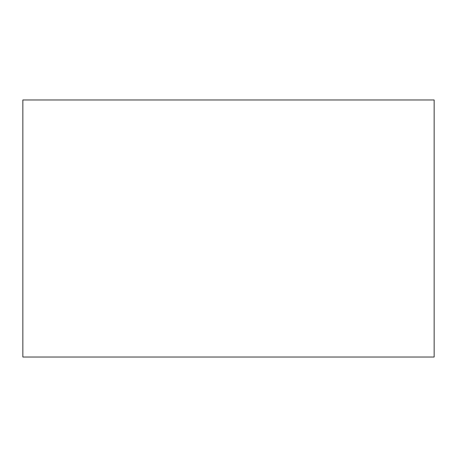 <?xml version="1.0" encoding="UTF-8"?>
<svg xmlns="http://www.w3.org/2000/svg" width="457" height="457" viewBox="0 0 457 457"><rect width="100%" height="100%" fill="white"/><g stroke="black" fill="none" stroke-linecap="round" stroke-linejoin="round"><path stroke-width="0.69" d="M22.85 99.969L22.85 357.031L434.15 357.031L434.15 99.969L22.85 99.969"/></g></svg>

